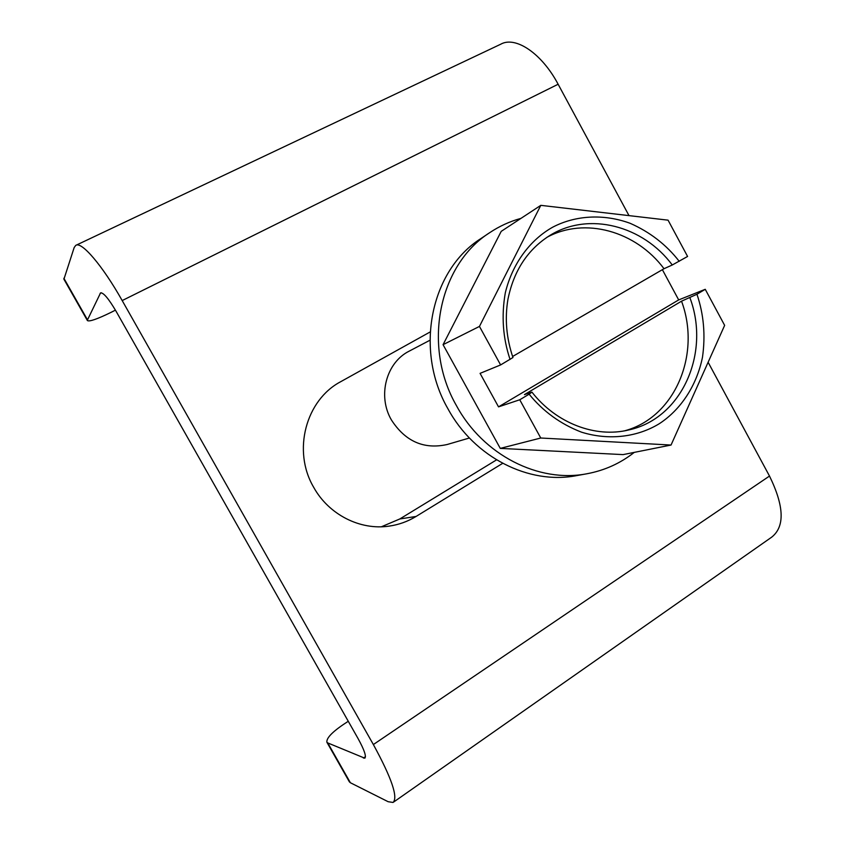 <?xml version="1.0" encoding="UTF-8"?>
<svg xmlns="http://www.w3.org/2000/svg" width="845" height="845" viewBox="0 0 845 845"><rect width="100%" height="100%" fill="white"/><g stroke="black" fill="none" stroke-linecap="round" stroke-linejoin="round"><path stroke-width="1.27" d="M502.659 463.345L416.067 516.453C407.808 521.492 398.861 524.713 389.228 526.108C360.245 530.565 328.705 514.658 313.632 487.216C292.159 450.786 305.848 399.886 340.884 381.602L430.147 331.958M63.871 278.258L87.51 319.875L100.566 292.877C103.481 292.518 108.656 298.676 116.103 311.319L358.164 738.741C364.29 749.927 366.498 756.412 364.808 758.208L327.765 742.935L350.369 782.734L388.151 801.715L393.062 802.454C398.259 797.458 391.689 778.16 373.363 744.551L122.187 300.566C102.509 265.52 81.363 240.941 75.733 245.399L74.17 247.564L63.924 279.23M87.51 319.875L87.415 320.582C89.348 321.839 97.217 319.114 111.022 312.386L115.427 310.136M496.554 459.87L399.822 518.957L381.412 526.773M76.198 245.177L500.705 44.225C515.418 35.733 541.814 53.351 558.133 84.246L628.997 215.612M708.121 362.262L769.499 476.052C784.244 506.271 784.973 526.636 771.686 537.156L393.717 802M350.369 782.734L349.302 781.72M327.765 742.935L326.888 742.237C326.244 737.791 333.374 730.798 348.267 721.271M489.815 232.597L480.963 238.522C430.728 270.21 414.018 349.957 447.913 408.726C474.214 457.42 529.054 484.956 576.522 475.64L586.979 473.749C538.856 483.203 483.182 455.17 456.437 405.621C421.972 345.795 438.882 264.707 489.815 232.597C499.501 226.143 509.894 221.401 520.974 218.369M634.268 452.381C620.346 463.345 604.587 470.464 586.979 473.749M429.936 340.25L409.318 351.076C386.249 362.42 377.303 395.787 391.372 419.891C405.273 441.417 423.831 449.624 447.068 444.533L469.397 438.006M443.065 344.675L479.453 326.423L500.61 364.934L512.957 357.53C506.377 338.106 504.697 318.692 507.94 299.299C513.802 270.516 527.914 249.148 550.275 235.206C589.007 211.387 643.119 225.678 672.261 264.992L687.587 256.457L668.068 220.165L540.8 205.346L501.212 231.361L443.065 344.675L500.272 448.389L623.092 454.61L671.046 445.04L724.64 325.367L705.248 289.307L678.683 299.912L662.374 269.671M500.272 448.389L540.758 438.016L671.046 445.04M500.61 364.934L480.076 373.363L498.529 406.867L519.749 399.769L540.758 438.016M540.8 205.346L479.453 326.423M705.248 289.307L696.945 294.25C703.758 314.266 705.607 335.275 702.48 357.277C696.597 386.049 680.468 409.857 659.417 423.63C638.007 436.78 609.689 440.91 581.518 432.175C560.594 424.095 543.134 411.43 529.128 394.192L519.749 399.769M696.945 294.25L681.535 301.179L524.449 394.604L531.938 392.133L529.128 394.192M498.529 406.867L678.683 299.912M672.261 264.992L664.022 268.721L512.609 356.484M510.063 359.452C502.881 338.095 501.286 315.914 505.289 292.909C512.482 263.027 530.575 239.61 552.672 227.199C575.086 215.454 603.319 213.468 630.19 223.323C650.006 232.09 666.346 244.754 679.222 261.316M681.535 301.179C701.35 354.224 675.039 417.367 624.666 430.802M546.81 237.382C584.93 216.542 636.063 231.16 664.022 268.721M101.379 292.771L100.132 293.384M363.424 758.081L365.441 756.719M416.067 516.453L399.822 518.957M122.187 300.566L558.133 84.246M373.363 744.551L769.499 476.052M689.953 297.841C710.677 353.02 681.809 418.645 628.659 429.968C595.63 438.122 556.337 423.429 531.959 392.154L531.949 392.133M63.861 279.114L87.415 320.582M349.418 781.921L326.888 742.237"/></g></svg>
